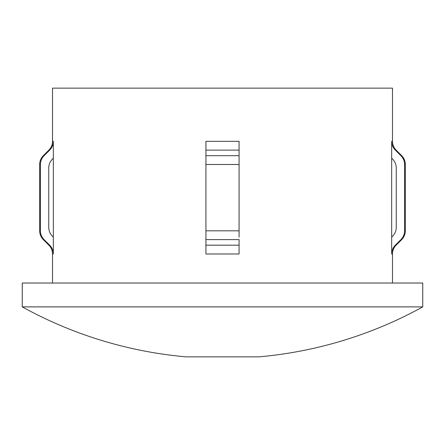 <?xml version="1.0" encoding="UTF-8"?>
<svg xmlns="http://www.w3.org/2000/svg" width="445" height="445" viewBox="0 0 445 445"><rect width="100%" height="100%" fill="white"/><g stroke="black" fill="none" stroke-linecap="round" stroke-linejoin="round"><path stroke-width="0.67" d="M222.5 306.889L422.75 306.889L422.75 283.026L22.25 283.026L22.25 306.889L222.5 306.889M22.25 306.889A414.595 414.595 0 0 0 186.121 356.857L258.879 356.857A414.595 414.595 0 0 0 422.75 306.889M391.672 141.332C391.728 144.758 392.952 147.69 395.332 150.126L400.923 155.694C403.315 158.153 404.538 161.084 404.583 164.489L404.583 230.821C404.527 234.242 403.309 237.174 400.923 239.616L395.332 245.184C392.946 247.631 391.728 250.563 391.672 253.978L391.672 141.332L392.484 141.332L392.484 88.143L52.516 88.143L52.516 141.332L53.328 141.332C53.278 144.747 52.054 147.679 49.668 150.126L44.077 155.694C41.685 158.153 40.462 161.084 40.417 164.489L40.417 230.821C40.473 234.248 41.691 237.179 44.077 239.616L49.668 245.184C52.054 247.631 53.272 250.563 53.328 253.978L53.328 237.102L52.404 236.184C50.024 233.753 48.805 230.816 48.744 227.389L48.744 167.921C48.8 164.505 50.018 161.574 52.404 159.126L53.328 158.209L53.328 141.332M205.918 253.978L239.082 253.978L239.082 245.184L205.918 245.184L205.918 253.978L205.918 150.126L239.082 150.126L239.082 141.332L239.082 237.102M391.672 158.209L392.596 159.126C394.982 161.574 396.206 164.505 396.256 167.921L396.256 227.389C396.206 230.805 394.982 233.736 392.596 236.184L391.672 237.102M48.744 167.921C48.8 164.505 50.018 161.574 52.404 159.126M239.082 245.184L239.082 239.616L205.918 239.616L205.918 237.102M205.918 141.332L205.918 150.126L205.918 141.332L239.082 141.332M239.082 230.821L205.918 230.821L205.918 164.489L239.082 164.489M53.328 237.102L53.328 158.209M391.672 253.978L392.484 253.978L392.484 283.026M205.918 155.694L239.082 155.694M395.332 245.184L396.128 245.184C393.747 247.631 392.534 250.568 392.484 253.978M400.923 239.616L401.696 239.616C404.071 237.168 405.289 234.237 405.339 230.821L405.339 164.489C405.289 161.073 404.071 158.142 401.696 155.694L400.923 155.694M404.583 230.821L405.339 230.821M404.583 164.489L405.339 164.489M395.332 150.126L396.128 150.126L401.696 155.694M52.516 283.026L52.516 253.978L53.328 253.978M52.516 253.978C52.465 250.568 51.253 247.637 48.872 245.184L49.668 245.184M48.872 245.184L43.304 239.616L44.077 239.616M43.304 239.616C40.929 237.168 39.711 234.237 39.661 230.821L40.417 230.821M39.661 230.821L39.661 164.489L40.417 164.489M49.668 150.126L48.872 150.126L43.304 155.694L44.077 155.694M396.128 245.184L401.696 239.616M392.484 141.332C392.534 144.747 393.747 147.679 396.128 150.126M43.304 155.694C40.929 158.142 39.711 161.073 39.661 164.489M48.872 150.126C51.253 147.679 52.465 144.747 52.516 141.332"/></g></svg>
